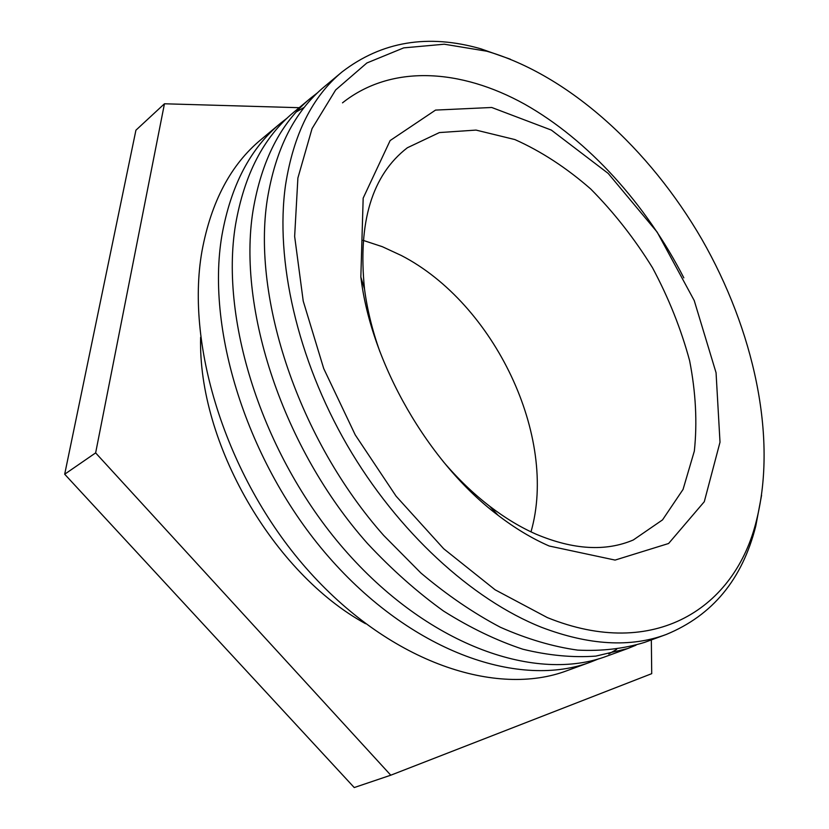 <?xml version="1.0" encoding="UTF-8"?>
<svg xmlns="http://www.w3.org/2000/svg" width="829" height="829" viewBox="0 0 829 829"><rect width="100%" height="100%" fill="white"/><g stroke="black" fill="none" stroke-linecap="round" stroke-linejoin="round"><path stroke-width="1.24" d="M379.869 351.62C372.314 330.346 367.195 309.476 364.511 289.02C357.786 222.048 372.076 174.96 407.35 147.769L439.401 132.567L476.043 130.091L514.882 139.562C541.14 151.292 566.414 167.759 590.694 188.971C613.885 212.359 634.486 238.607 652.496 267.736C668.651 297.922 681.034 328.916 689.624 360.708C695.79 392.355 697.365 422.479 694.339 451.08L683.055 489.431L662.526 519.887L633.294 539.98C605.698 551.71 573.367 549.814 536.322 534.29C520.674 527.42 505.11 518.052 489.618 506.187C473.266 493.597 457.784 478.696 443.173 461.494M549.192 546.01L615.077 560.083L668.599 543.503L704.287 501.711L720.007 442.199L716.059 372.729L694.215 300.523L657.148 232.089L608.175 173.396L551.358 130.091L491.721 107.48L435.536 110.091L390.138 140.557L363.175 198.121L360.843 276.99C371.091 363.216 428.738 463.266 498.177 515.389C515.141 528.363 532.145 538.57 549.192 546.01M547.358 617.595L495.141 589.813L443.702 548.757L396.096 496.188L355.258 434.924L323.714 368.553L303.227 301.072L294.647 236.4L297.891 178.007L312.056 128.599L335.662 89.946L366.864 62.983L403.702 47.875L444.251 44.217L486.768 51.211C568.87 74.993 649.47 148.93 701.852 239.301C753.748 329.942 777.281 436.759 756.659 519.721C735.582 608.082 654.402 661.003 547.358 617.595M530.995 531.855C558.238 436.945 494.322 303.528 401.402 255.539L382.376 246.71L363.061 240.337M510.405 59.232L480.81 48.797C428.033 33.709 381.786 41.419 342.066 71.916C312.336 96.475 293.487 134.246 285.508 185.219C275.01 259.726 297.031 358.47 347.164 445.163C397.454 531.762 472.012 599.709 541.627 627.346C588.994 645.325 630.506 647.718 666.164 634.506C712.474 615.45 742.338 579.305 755.768 526.083L761.582 495.255M342.066 71.916L324.44 86.62C294.606 111.293 275.549 148.94 267.29 199.561C251.902 298.378 298.637 439.443 383.692 535.441L420.966 573.067C447.038 595.035 473.494 613.097 500.312 627.232C526.954 639.004 552.725 646.63 577.626 650.112C601.719 651.293 624.04 648.724 644.599 642.382L666.164 634.506M342.501 102.848C391.402 64.009 460.862 68.776 524.612 104.153C588.559 140.236 646.154 204.411 683.832 277.839M636.03 645.18L627.667 648.558L595.823 656.102C572.839 657.78 548.518 655.49 522.861 649.221C496.706 640.589 470.292 627.885 443.629 611.108C417.174 592.082 391.806 569.554 367.516 543.534C283.145 448.717 237.208 309.051 253.011 210.794C261.487 160.463 280.689 122.92 310.606 98.174L317.725 92.63M310.606 98.174L293.684 112.298C263.674 137.127 244.306 174.536 235.571 224.524C219.281 322.077 264.254 460.012 347.797 553.399C431.318 647.045 537.047 682.578 606.963 656.102L627.667 648.558M598.766 658.806L590.745 662.019C520.653 688.526 415.256 653.625 332.398 561.109C249.498 468.841 205.281 332.253 221.944 235.249C230.866 185.551 250.368 148.246 280.43 123.355L287.228 118.029M296.43 111.832L304.398 107.273M616.683 649.356L608.745 653.967M280.43 123.355L261.021 139.562C230.876 164.525 211.208 201.654 202.017 250.938C184.826 347.113 227.965 481.722 309.901 572.362C391.796 663.252 496.685 697.241 566.995 670.682L590.745 662.019M365.579 623.709C273.156 573.285 197.872 442.603 200.618 337.362M651.335 639.915L651.718 673.666L390.78 775.198L95.636 452.893L164.453 103.78L299.196 107.697M164.453 103.78L135.925 130.194L64.683 474.219L354.232 787.55L390.78 775.198M64.683 474.219L95.636 452.893M489.618 506.187L498.177 515.389M364.511 289.02L360.843 276.99M486.768 51.211L480.81 48.797M756.659 519.721L755.768 526.083"/></g></svg>
